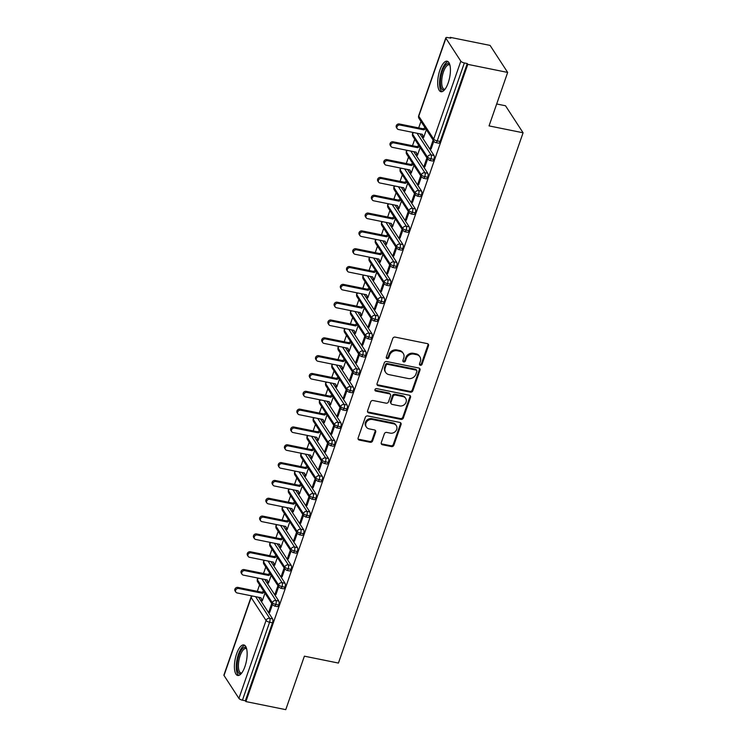 <?xml version="1.0" encoding="UTF-8"?>
<svg xmlns="http://www.w3.org/2000/svg" width="747" height="747" viewBox="0 0 747 747"><rect width="100%" height="100%" fill="white"/><g stroke="black" fill="none" stroke-linecap="round" stroke-linejoin="round"><path stroke-width="1.12" d="M420.356 365.292A1.373 1.195 146.9 0 0 422.027 364.321L428.507 345.73A1.961 1.709 146.9 0 0 427.321 343.62L395.163 337.112A1.961 1.709 146.9 0 0 392.763 338.503L386.292 357.094A1.373 1.195 146.9 0 0 388.795 357.598L389.635 355.189A6.265 5.462 146.9 0 1 397.301 350.754L399.981 351.295A6.265 5.462 146.9 0 1 403.287 353.471A6.265 5.462 146.9 0 1 403.744 358.046L402.913 360.456A1.373 1.195 146.9 0 0 405.416 360.96L406.247 358.551A6.265 5.462 146.9 0 1 413.913 354.115L416.602 354.657A6.265 5.462 146.9 0 1 419.898 356.833A6.265 5.462 146.9 0 1 420.365 361.408L419.525 363.817A1.373 1.195 146.9 0 0 420.356 365.292M419.459 364.34A1.373 1.195 146.9 0 0 421.495 363.5L427.966 344.918A1.961 1.709 146.9 0 0 428.022 343.937M386.227 357.617A1.373 1.195 146.9 0 0 388.263 356.777L389.103 354.377L389.635 355.189M402.848 360.978A1.373 1.195 146.9 0 0 404.883 360.138L405.714 357.738L406.247 358.551M236.622 653.812A15.566 5.696 101.4 0 1 243.858 644.941A15.566 5.696 101.4 0 1 244.932 666.585A15.566 5.696 101.4 0 1 237.686 675.456A15.566 5.696 101.4 0 1 236.622 653.812M439.908 70.069A15.566 5.696 101.4 0 1 447.145 61.198A15.566 5.696 101.4 0 1 448.209 82.833A15.566 5.696 101.4 0 1 440.973 91.713A15.566 5.696 101.4 0 1 439.908 70.069M381.269 442.644A1.961 1.709 146.9 0 0 382.445 444.754L391.465 446.585A1.961 1.709 146.9 0 0 393.865 445.193L401.055 424.548A1.961 1.709 146.9 0 0 399.878 422.438L367.711 415.93A1.961 1.709 146.9 0 0 365.32 417.321L358.13 437.966A1.961 1.709 146.9 0 0 359.307 440.076L370.204 442.28A1.961 1.709 146.9 0 0 372.604 440.898L375.676 432.055A1.961 1.709 146.9 0 0 374.499 429.945L369.093 428.853A5.238 4.566 146.9 0 1 366.338 427.032A5.238 4.566 146.9 0 1 366.833 421.607A5.238 4.566 146.9 0 1 372.361 419.497L393.529 423.782A5.238 4.566 146.9 0 1 396.293 425.603A5.238 4.566 146.9 0 1 395.789 431.028A5.238 4.566 146.9 0 1 390.27 433.139L386.741 432.429A1.961 1.709 146.9 0 0 384.35 433.811L381.269 442.644M445.912 38.256L418.768 116.196L433.69 139.11L460.824 61.179L445.912 38.256A2.997 0.971 19.2 0 1 445.819 37.826A2.997 0.971 19.2 0 1 447.845 37.583L450.758 38.172L450.226 37.35L490.088 45.418L507.671 72.431L467.799 64.363L467.267 63.542L464.354 62.953L437.219 140.894L440.132 141.482L467.267 63.542M507.671 72.431L489.042 125.898L523.087 132.789L338.428 663.065L304.384 656.174L285.765 709.65L245.894 701.582L467.799 64.363M410.42 392.175A1.961 1.709 146.9 0 0 412.811 390.784L420.001 370.138A1.961 1.709 146.9 0 0 418.824 368.028L386.666 361.52A1.961 1.709 146.9 0 0 384.266 362.911L377.076 383.556A1.961 1.709 146.9 0 0 378.253 385.667L410.42 392.175L409.888 391.353A1.961 1.709 146.9 0 0 412.279 389.962L419.469 369.317A1.961 1.709 146.9 0 0 419.525 368.346M410.533 397.348L403.343 417.993A1.961 1.709 146.9 0 1 400.943 419.375L368.785 412.876A1.961 1.709 146.9 0 1 367.599 410.766L370.68 401.923A1.961 1.709 146.9 0 1 373.08 400.541L386.124 403.175A1.961 1.709 146.9 0 0 388.515 401.793L390.56 395.929A1.961 1.709 146.9 0 0 389.383 393.818L375.797 391.073A1.373 1.195 146.9 0 1 376.656 388.617L409.356 395.238A1.961 1.709 146.9 0 1 410.533 397.348L410 396.526L402.81 417.171L403.343 417.993M523.087 132.789L505.514 105.775L496.68 103.982M460.824 61.179A2.997 0.971 19.2 0 0 464.354 62.953M245.894 701.582L245.361 700.77L242.448 700.182A2.997 0.971 -160.8 0 1 238.919 698.398L224.007 675.475A2.997 0.971 -160.8 0 1 223.913 675.045L251.048 597.105A2.997 0.971 -160.8 0 0 251.151 597.535L224.007 675.475M257.313 591.325L259.573 584.826M263.514 573.5L265.783 567.001M269.723 555.675L271.983 549.185M275.932 537.849L278.192 531.36M282.142 520.033L284.402 513.534M288.342 502.208L290.611 495.709M294.551 484.383L296.811 477.884M300.761 466.558L303.021 460.059M306.97 448.732L309.23 442.233M313.17 430.907L315.439 424.408M319.38 413.082L321.64 406.583M325.589 395.256L327.849 388.757M331.789 377.431L334.058 370.942M337.999 359.606L340.268 353.116M344.208 341.79L346.468 335.291M350.418 323.965L352.677 317.466M356.618 306.139L358.887 299.64M362.827 288.314L365.096 281.815M369.037 270.489L371.296 263.99M375.246 252.663L377.506 246.165M381.446 234.838L383.715 228.339M387.656 217.013L389.925 210.514M393.865 199.188L396.125 192.689M400.075 181.362L402.334 174.873M406.275 163.546L408.544 157.047M412.484 145.721L414.753 139.222M418.693 127.896L420.953 121.397M449.993 38.013L450.226 37.35M426.36 129.707L423.633 137.541L422.942 136.477L423.558 136.608M433.129 140.1L430.393 147.943L431.392 148.139M430.393 147.943L431.094 149.008L433.82 141.164M422.204 134.301L422.942 136.477M245.361 700.77L272.506 622.83L269.592 622.242L242.448 700.182M255.633 596.685L269.723 618.339L272.636 618.927L258.546 597.273M272.636 618.927A2.997 1.092 101.4 0 1 272.506 622.83M440.132 141.482A2.997 1.092 101.4 0 1 438.732 143.191L435.818 142.602A2.997 1.092 101.4 0 0 437.219 140.894A2.997 0.971 19.2 0 1 433.69 139.11A2.997 2.614 146.9 0 0 433.904 141.295A2.997 2.997 0 0 0 435.818 142.602M261.842 578.86L275.932 600.513L278.846 601.102A2.997 1.092 101.4 0 1 278.715 605.005A2.997 1.092 101.4 0 1 277.352 606.62L274.438 606.032A2.997 1.092 101.4 0 0 275.802 604.416A2.997 0.971 -160.8 0 1 272.272 602.633L257.36 579.719A2.997 0.971 -160.8 0 1 257.257 579.289A2.997 0.971 -160.8 0 1 257.257 579.28A2.997 2.997 0 0 1 258.032 578.085M278.846 601.102L264.755 579.448M260.824 597.731L262.244 600.98L264.98 593.137M271.74 603.539L269.013 611.373L269.704 612.437L272.431 604.603M268.052 561.034L282.142 582.688L285.055 583.276A2.997 1.092 101.4 0 1 284.915 587.179A2.997 1.092 101.4 0 1 283.561 588.795L280.648 588.206A2.997 1.092 101.4 0 0 282.011 586.591A2.997 0.971 -160.8 0 1 278.482 584.808L263.56 561.893A2.997 0.971 -160.8 0 1 263.467 561.473A2.997 0.971 -160.8 0 1 263.467 561.455A2.997 2.997 0 0 1 264.242 560.259M285.055 583.276L270.956 561.623M267.034 579.905L268.453 583.155L271.189 575.311M277.949 585.713L275.223 593.548L275.914 594.612L278.64 586.778M274.252 543.209L288.342 564.863L291.255 565.451A2.997 1.092 101.4 0 1 291.125 569.354A2.997 1.092 101.4 0 1 289.761 570.979L286.857 570.381A2.997 1.092 101.4 0 0 288.211 568.766A2.997 0.971 -160.8 0 1 284.682 566.992L269.77 544.068A2.997 0.971 -160.8 0 1 269.667 543.648A2.997 0.971 -160.8 0 1 269.676 543.629A2.997 2.997 0 0 1 270.451 542.443M291.255 565.451L277.165 543.797M273.234 562.08L274.663 565.33L277.389 557.486M284.159 567.888L281.423 575.722L282.123 576.787L284.85 568.953M280.461 525.384L294.551 547.037L297.465 547.635A2.997 1.092 101.4 0 1 297.334 551.529A2.997 1.092 101.4 0 1 295.971 553.154L293.057 552.565A2.997 1.092 101.4 0 0 294.421 550.941A2.997 0.971 -160.8 0 1 290.891 549.166L275.979 526.243A2.997 0.971 -160.8 0 1 275.876 525.823A2.997 0.971 -160.8 0 1 275.876 525.813A2.997 2.997 0 0 1 276.651 524.618M297.465 547.635L283.374 525.972M279.443 544.255L280.872 547.504L283.599 539.661M290.368 550.063L287.632 557.897L288.323 558.961L291.059 551.127M286.671 507.558L300.761 529.221L303.674 529.81A2.997 1.092 101.4 0 1 303.543 533.713A2.997 1.092 101.4 0 1 302.18 535.328L299.267 534.74A2.997 1.092 101.4 0 0 300.63 533.115A2.997 0.971 -160.8 0 1 297.101 531.341L282.189 508.418A2.997 0.971 -160.8 0 1 282.086 507.997A2.997 0.971 -160.8 0 1 282.086 507.988A2.997 2.997 0 0 1 282.861 506.793M303.674 529.81L289.584 508.147M285.653 526.43L287.072 529.679L289.808 521.845M296.568 532.237L293.842 540.072L294.533 541.136L297.259 533.302M292.88 489.733L306.97 511.396L309.884 511.984A2.997 1.092 101.4 0 1 309.744 515.888A2.997 1.092 101.4 0 1 308.39 517.503L305.476 516.915A2.997 1.092 101.4 0 0 306.84 515.299A2.997 0.971 -160.8 0 1 303.31 513.516L288.389 490.592A2.997 0.971 -160.8 0 1 288.295 490.172A2.997 0.971 -160.8 0 1 288.295 490.163A2.997 2.997 0 0 1 289.07 488.968M309.884 511.984L295.784 490.321M291.862 508.614L293.282 511.854L296.017 504.02M302.778 514.412L300.051 522.256L300.742 523.32L303.469 515.477M299.08 471.908L313.17 493.571L316.084 494.159A2.997 1.092 101.4 0 1 315.953 498.062A2.997 1.092 101.4 0 1 314.59 499.678L311.686 499.089A2.997 1.092 101.4 0 0 313.04 497.474A2.997 0.971 -160.8 0 1 309.51 495.691L294.598 472.767A2.997 0.971 -160.8 0 1 294.495 472.347A2.997 0.971 -160.8 0 1 294.505 472.337A2.997 2.997 0 0 1 295.28 471.142M316.084 494.159L301.993 472.496M298.062 490.788L299.491 494.028L302.218 486.194M308.987 496.587L306.251 504.43L306.952 505.495L309.678 497.651M305.29 454.083L319.38 475.746L322.293 476.334A2.997 1.092 101.4 0 1 322.162 480.237A2.997 1.092 101.4 0 1 320.799 481.852L317.886 481.264A2.997 1.092 101.4 0 0 319.249 479.649A2.997 0.971 -160.8 0 1 315.72 477.865L300.808 454.942A2.997 0.971 -160.8 0 1 300.705 454.521A2.997 0.971 -160.8 0 1 300.705 454.512A2.997 2.997 0 0 1 301.48 453.317M322.293 476.334L308.203 454.68M304.272 472.963L305.7 476.203L308.427 468.369M315.197 478.762L312.461 486.605L313.152 487.67L315.888 479.826M311.499 436.267L325.589 457.92L328.503 458.509A2.997 1.092 101.4 0 1 328.372 462.412A2.997 1.092 101.4 0 1 327.009 464.027L324.095 463.439A2.997 1.092 101.4 0 0 325.459 461.823A2.997 0.971 -160.8 0 1 321.929 460.04L307.017 437.116A2.997 0.971 -160.8 0 1 306.914 436.696A2.997 0.971 -160.8 0 1 306.914 436.687A2.997 2.997 0 0 1 307.689 435.492M328.503 458.509L314.412 436.855M310.481 455.138L311.901 458.378L314.636 450.544M321.397 460.936L318.67 468.78L319.361 469.844L322.088 462.001M317.708 418.441L331.799 440.095L334.712 440.683A2.997 1.092 101.4 0 1 334.572 444.586A2.997 1.092 101.4 0 1 333.218 446.202L330.305 445.614A2.997 1.092 101.4 0 0 331.668 443.998A2.997 0.971 -160.8 0 1 328.138 442.215L313.217 419.291A2.997 0.971 -160.8 0 1 313.124 418.871A2.997 0.971 -160.8 0 1 313.124 418.862A2.997 2.997 0 0 1 313.899 417.666M334.712 440.683L320.612 419.03M316.691 437.312L318.11 440.562L320.846 432.718M327.606 443.111L324.88 450.955L325.571 452.019L328.297 444.176M323.909 400.616L337.999 422.27L340.912 422.858A2.997 1.092 101.4 0 1 340.781 426.761A2.997 1.092 101.4 0 1 339.418 428.376L336.514 427.788A2.997 1.092 101.4 0 0 337.868 426.173A2.997 0.971 -160.8 0 1 334.339 424.389L319.427 401.475A2.997 0.971 -160.8 0 1 319.324 401.046A2.997 0.971 -160.8 0 1 319.333 401.036A2.997 2.997 0 0 1 320.108 399.841M340.912 422.858L326.822 401.204M322.891 419.487L324.319 422.737L327.046 414.893M333.816 425.295L331.08 433.129L331.78 434.194L334.507 426.36M330.118 382.791L344.208 404.444L347.122 405.033A2.997 1.092 101.4 0 1 346.991 408.936A2.997 1.092 101.4 0 1 345.628 410.551L342.714 409.963A2.997 1.092 101.4 0 0 344.078 408.348A2.997 0.971 -160.8 0 1 340.548 406.564L325.636 383.65A2.997 0.971 -160.8 0 1 325.533 383.23A2.997 0.971 -160.8 0 1 325.533 383.211A2.997 2.997 0 0 1 326.308 382.016M347.122 405.033L333.031 383.379M329.1 401.662L330.529 404.911L333.255 397.068M340.025 407.47L337.289 415.304L337.98 416.368L340.716 408.534M336.327 364.966L350.418 386.619L353.331 387.207A2.997 1.092 101.4 0 1 353.2 391.111A2.997 1.092 101.4 0 1 351.837 392.735L348.924 392.138A2.997 1.092 101.4 0 0 350.287 390.522A2.997 0.971 -160.8 0 1 346.757 388.748L331.845 365.825A2.997 0.971 -160.8 0 1 331.743 365.404A2.997 0.971 -160.8 0 1 331.743 365.386A2.997 2.997 0 0 1 332.518 364.191M353.331 387.207L339.241 365.554M335.31 383.837L336.729 387.086L339.465 379.243M346.225 389.645L343.499 397.479L344.19 398.543L346.916 390.709M342.537 347.14L356.627 368.794L359.54 369.392A2.997 1.092 101.4 0 1 359.4 373.285A2.997 1.092 101.4 0 1 358.046 374.91L355.133 374.322A2.997 1.092 101.4 0 0 356.496 372.697A2.997 0.971 -160.8 0 1 352.967 370.923L338.046 347.999A2.997 0.971 -160.8 0 1 337.952 347.579A2.997 0.971 -160.8 0 1 337.952 347.57A2.997 2.997 0 0 1 338.727 346.375M359.54 369.392L345.441 347.728M341.519 366.011L342.938 369.261L345.674 361.417M352.435 371.819L349.708 379.653L350.399 380.718L353.126 372.884M348.737 329.315L362.827 350.978L365.741 351.566A2.997 1.092 101.4 0 1 365.61 355.46A2.997 1.092 101.4 0 1 364.247 357.085L361.343 356.496A2.997 1.092 101.4 0 0 362.697 354.872A2.997 0.971 -160.8 0 1 359.167 353.098L344.255 330.174A2.997 0.971 -160.8 0 1 344.152 329.754A2.997 0.971 -160.8 0 1 344.162 329.744A2.997 2.997 0 0 1 344.937 328.549M365.741 351.566L351.65 329.903M347.719 348.186L349.148 351.435L351.874 343.601M358.644 353.994L355.908 361.828L356.608 362.893L359.335 355.058M354.946 311.49L369.037 333.153L371.95 333.741A2.997 1.092 101.4 0 1 371.819 337.644A2.997 1.092 101.4 0 1 370.456 339.259L367.543 338.671A2.997 1.092 101.4 0 0 368.906 337.046A2.997 0.971 -160.8 0 1 365.376 335.272L350.464 312.349A2.997 0.971 -160.8 0 1 350.362 311.929A2.997 0.971 -160.8 0 1 350.362 311.919A2.997 2.997 0 0 1 351.137 310.724M371.95 333.741L357.86 312.078M353.929 330.37L355.357 333.61L358.084 325.776M364.853 336.169L362.118 344.012L362.809 345.077L365.544 337.233M361.156 293.664L375.246 315.327L378.159 315.916A2.997 1.092 101.4 0 1 378.029 319.819A2.997 1.092 101.4 0 1 376.665 321.434L373.752 320.846A2.997 1.092 101.4 0 0 375.115 319.23A2.997 0.971 -160.8 0 1 371.586 317.447L356.674 294.523A2.997 0.971 -160.8 0 1 356.571 294.103A2.997 0.971 -160.8 0 1 356.571 294.094A2.997 2.997 0 0 1 357.346 292.899M378.159 315.916L364.069 294.253M360.138 312.545L361.557 315.785L364.293 307.951M371.054 318.343L368.327 326.187L369.018 327.251L371.745 319.408M367.365 275.839L381.456 297.502L384.369 298.09A2.997 1.092 101.4 0 1 384.229 301.993A2.997 1.092 101.4 0 1 382.875 303.609L379.962 303.021A2.997 1.092 101.4 0 0 381.325 301.405A2.997 0.971 -160.8 0 1 377.795 299.622L362.874 276.698A2.997 0.971 -160.8 0 1 362.781 276.278A2.997 0.971 -160.8 0 1 362.781 276.269A2.997 2.997 0 0 1 363.556 275.073M384.369 298.09L370.269 276.437M366.347 294.72L367.767 297.96L370.503 290.125M377.263 300.518L374.536 308.362L375.227 309.426L377.954 301.583M373.565 258.023L387.656 279.677L390.569 280.265A2.997 1.092 101.4 0 1 390.438 284.168A2.997 1.092 101.4 0 1 389.075 285.784L386.171 285.195A2.997 1.092 101.4 0 0 387.525 283.58A2.997 0.971 -160.8 0 1 383.995 281.796L369.083 258.873A2.997 0.971 -160.8 0 1 368.981 258.453A2.997 0.971 -160.8 0 1 368.99 258.443A2.997 2.997 0 0 1 369.765 257.248M390.569 280.265L376.479 258.611M372.548 276.894L373.976 280.134L376.703 272.3M383.472 282.693L380.737 290.536L381.437 291.601L384.163 283.757M379.775 240.198L393.865 261.852L396.778 262.44A2.997 1.092 101.4 0 1 396.648 266.343A2.997 1.092 101.4 0 1 395.284 267.958L392.371 267.37A2.997 1.092 101.4 0 0 393.734 265.755A2.997 0.971 -160.8 0 1 390.205 263.971L375.293 241.048A2.997 0.971 -160.8 0 1 375.19 240.627A2.997 0.971 -160.8 0 1 375.19 240.618A2.997 2.997 0 0 1 375.965 239.423M396.778 262.44L382.688 240.786M378.757 259.069L380.186 262.318L382.912 254.475M389.682 264.868L386.946 272.711L387.637 273.775L390.373 265.932M385.984 222.373L400.075 244.026L402.988 244.614A2.997 1.092 101.4 0 1 402.857 248.518A2.997 1.092 101.4 0 1 401.494 250.133L398.581 249.545A2.997 1.092 101.4 0 0 399.944 247.929A2.997 0.971 -160.8 0 1 396.414 246.146L381.502 223.232A2.997 0.971 -160.8 0 1 381.4 222.802A2.997 0.971 -160.8 0 1 381.4 222.793A2.997 2.997 0 0 1 382.175 221.598M402.988 244.614L388.898 222.961M384.966 241.244L386.386 244.493L389.122 236.65M395.882 247.052L393.155 254.886L393.846 255.95L396.573 248.116M392.194 204.547L406.284 226.201L409.197 226.789A2.997 1.092 101.4 0 1 409.057 230.692A2.997 1.092 101.4 0 1 407.703 232.308L404.79 231.719A2.997 1.092 101.4 0 0 406.153 230.104A2.997 0.971 -160.8 0 1 402.624 228.321L387.702 205.406A2.997 0.971 -160.8 0 1 387.609 204.986A2.997 0.971 -160.8 0 1 387.609 204.967A2.997 2.997 0 0 1 388.384 203.772M409.197 226.789L395.098 205.136M391.176 223.418L392.595 226.668L395.331 218.824M402.091 229.226L399.365 237.06L400.056 238.125L402.782 230.291M398.394 186.722L412.484 208.376L415.397 208.964A2.997 1.092 101.4 0 1 415.267 212.867A2.997 1.092 101.4 0 1 413.903 214.492L410.999 213.894A2.997 1.092 101.4 0 0 412.353 212.279A2.997 0.971 -160.8 0 1 408.824 210.505L393.912 187.581A2.997 0.971 -160.8 0 1 393.809 187.161A2.997 0.971 -160.8 0 1 393.818 187.142A2.997 2.997 0 0 1 394.593 185.947M415.397 208.964L401.307 187.31M397.376 205.593L398.805 208.843L401.531 200.999M408.301 211.401L405.565 219.235L406.265 220.3L408.992 212.465M404.603 168.897L418.693 190.55L421.607 191.148A2.997 1.092 101.4 0 1 421.476 195.042A2.997 1.092 101.4 0 1 420.113 196.666L417.2 196.078A2.997 1.092 101.4 0 0 418.563 194.453A2.997 0.971 -160.8 0 1 415.033 192.679L400.121 169.756A2.997 0.971 -160.8 0 1 400.018 169.336A2.997 0.971 -160.8 0 1 400.018 169.326A2.997 2.997 0 0 1 400.794 168.131M421.607 191.148L407.517 169.485M403.585 187.768L405.014 191.017L407.741 183.174M414.51 193.576L411.774 201.41L412.465 202.474L415.201 194.64M410.813 151.071L424.903 172.734L427.816 173.323A2.997 1.092 101.4 0 1 427.686 177.216A2.997 1.092 101.4 0 1 426.322 178.841L423.409 178.253A2.997 1.092 101.4 0 0 424.772 176.628A2.997 0.971 -160.8 0 1 421.243 174.854L406.331 151.93A2.997 0.971 -160.8 0 1 406.228 151.51A2.997 0.971 -160.8 0 1 406.228 151.501A2.997 2.997 0 0 1 407.003 150.306M427.816 173.323L413.726 151.66M409.795 169.942L411.214 173.192L413.95 165.358M420.71 175.75L417.984 183.585L418.675 184.649L421.401 176.815M417.022 133.246L431.112 154.909L434.026 155.497A2.997 1.092 101.4 0 1 433.886 159.4A2.997 1.092 101.4 0 1 432.532 161.016L429.618 160.428A2.997 1.092 101.4 0 0 430.982 158.803A2.997 0.971 -160.8 0 1 427.452 157.029L412.531 134.105A2.997 0.971 -160.8 0 1 412.437 133.685A2.997 0.971 -160.8 0 1 412.437 133.676A2.997 2.997 0 0 1 413.212 132.48M434.026 155.497L419.926 133.834M416.004 152.127L417.424 155.367L420.159 147.532M426.92 157.925L424.193 165.769L424.884 166.833L427.611 158.99M433.886 159.4L430.982 158.803A2.997 1.092 101.4 0 0 431.112 154.909A2.997 2.614 146.9 0 0 427.695 159.12L412.783 136.197L412.437 133.685M416.733 154.302L417.349 154.424M424.193 165.769L425.183 165.965M410.523 172.127L411.139 172.249M417.984 183.585L418.974 183.79M404.323 189.953L404.93 190.074M411.774 201.41L412.774 201.615M398.114 207.778L398.73 207.899M405.565 219.235L406.564 219.441M391.904 225.603L392.52 225.725M399.365 237.06L400.355 237.266M385.695 243.429L386.311 243.55M393.155 254.886L394.145 255.091M379.495 261.254L380.102 261.375M386.946 272.711L387.945 272.907M373.285 279.07L373.902 279.201M380.737 290.536L381.736 290.732M367.076 296.895L367.692 297.026M374.536 308.362L375.526 308.558M360.866 314.72L361.483 314.851M368.327 326.187L369.317 326.383M354.666 332.546L355.273 332.676M362.118 344.012L363.117 344.208M348.457 350.371L349.073 350.492M355.908 361.828L356.907 362.034M342.247 368.196L342.864 368.318M349.708 379.653L350.698 379.859M336.038 386.022L336.654 386.143M343.499 397.479L344.488 397.684M329.838 403.847L330.445 403.968M337.289 415.304L338.288 415.509M323.628 421.672L324.245 421.794M331.08 433.129L332.079 433.335M317.419 439.497L318.035 439.619M324.88 450.955L325.869 451.151M311.21 457.313L311.826 457.444M318.67 468.78L319.66 468.976M305.009 475.139L305.616 475.269M312.461 486.605L313.46 486.801M298.8 492.964L299.416 493.095M306.251 504.43L307.25 504.627M292.591 510.789L293.207 510.92M300.051 522.256L301.041 522.452M286.381 528.615L286.997 528.736M293.842 540.072L294.832 540.277M280.181 546.44L280.788 546.561M287.632 557.897L288.631 558.102M273.972 564.265L274.588 564.387M281.423 575.722L282.422 575.928M267.762 582.09L268.378 582.212M275.223 593.548L276.213 593.753M261.553 599.916L262.169 600.037M269.013 611.373L270.003 611.578M427.686 177.216L424.772 176.628A2.997 1.092 101.4 0 0 424.903 172.734A2.997 2.614 146.9 0 0 421.495 176.946L406.573 154.022L406.228 151.51M421.476 195.042L418.563 194.453A2.997 1.092 101.4 0 0 418.693 190.55A2.997 2.614 146.9 0 0 415.285 194.771L400.373 171.847L400.018 169.336M415.267 212.867L412.353 212.279A2.997 1.092 101.4 0 0 412.484 208.376A2.997 2.614 146.9 0 0 409.076 212.596L394.164 189.673L393.809 187.161M409.057 230.692L406.153 230.104A2.997 1.092 101.4 0 0 406.284 226.201A2.997 2.614 146.9 0 0 402.866 230.421L387.954 207.498L387.609 204.986M402.857 248.518L399.944 247.929A2.997 1.092 101.4 0 0 400.075 244.026A2.997 2.614 146.9 0 0 396.666 248.247L381.745 225.323L381.4 222.802M396.648 266.343L393.734 265.755A2.997 1.092 101.4 0 0 393.865 261.852A2.997 2.614 146.9 0 0 390.457 266.072L375.545 243.148L375.19 240.627M390.438 284.168L387.525 283.58A2.997 1.092 101.4 0 0 387.656 279.677A2.997 2.614 146.9 0 0 384.247 283.897L369.335 260.974L368.981 258.453M384.229 301.993L381.325 301.405A2.997 1.092 101.4 0 0 381.456 297.502A2.997 2.614 146.9 0 0 378.038 301.713L363.126 278.799L362.781 276.278M378.029 319.819L375.115 319.23A2.997 1.092 101.4 0 0 375.246 315.327A2.997 2.614 146.9 0 0 371.838 319.539L356.917 296.624L356.571 294.103M371.819 337.644L368.906 337.046A2.997 1.092 101.4 0 0 369.037 333.153A2.997 2.614 146.9 0 0 365.628 337.364L350.716 314.44L350.362 311.929M365.61 355.46L362.697 354.872A2.997 1.092 101.4 0 0 362.827 350.978A2.997 2.614 146.9 0 0 359.419 355.189L344.507 332.266L344.152 329.754M359.4 373.285L356.496 372.697A2.997 1.092 101.4 0 0 356.627 368.794A2.997 2.614 146.9 0 0 353.21 373.014L338.298 350.091L337.952 347.579M353.2 391.111L350.287 390.522A2.997 1.092 101.4 0 0 350.418 386.619A2.997 2.614 146.9 0 0 347.01 390.84L332.088 367.916L331.743 365.404M346.991 408.936L344.078 408.348A2.997 1.092 101.4 0 0 344.208 404.444A2.997 2.614 146.9 0 0 340.8 408.665L325.888 385.741L325.533 383.23M340.781 426.761L337.868 426.173A2.997 1.092 101.4 0 0 337.999 422.27A2.997 2.614 146.9 0 0 334.591 426.49L319.679 403.567L319.324 401.046M334.572 444.586L331.668 443.998A2.997 1.092 101.4 0 0 331.799 440.095A2.997 2.614 146.9 0 0 328.381 444.316L313.469 421.392L313.124 418.871M328.372 462.412L325.459 461.823A2.997 1.092 101.4 0 0 325.589 457.92A2.997 2.614 146.9 0 0 322.181 462.141L307.26 439.217L306.914 436.696M322.162 480.237L319.249 479.649A2.997 1.092 101.4 0 0 319.38 475.746A2.997 2.614 146.9 0 0 315.972 479.957L301.06 457.043L300.705 454.521M315.953 498.062L313.04 497.474A2.997 1.092 101.4 0 0 313.17 493.571A2.997 2.614 146.9 0 0 309.762 497.782L294.85 474.868L294.495 472.347M309.744 515.888L306.84 515.299A2.997 1.092 101.4 0 0 306.97 511.396A2.997 2.614 146.9 0 0 303.553 515.607L288.641 492.684L288.295 490.172M303.543 533.713L300.63 533.115A2.997 1.092 101.4 0 0 300.761 529.221A2.997 2.614 146.9 0 0 297.353 533.433L282.431 510.509L282.086 507.997M297.334 551.529L294.421 550.941A2.997 1.092 101.4 0 0 294.551 547.037A2.997 2.614 146.9 0 0 291.143 551.258L276.231 528.334L275.876 525.823M291.125 569.354L288.211 568.766A2.997 1.092 101.4 0 0 288.342 564.863A2.997 2.614 146.9 0 0 284.934 569.083L270.022 546.16L269.667 543.648M284.915 587.179L282.011 586.591A2.997 1.092 101.4 0 0 282.142 582.688A2.997 2.614 146.9 0 0 278.724 586.909L263.812 563.985L263.467 561.473M278.715 605.005L275.802 604.416A2.997 1.092 101.4 0 0 275.932 600.513A2.997 2.614 146.9 0 0 272.524 604.734L257.603 581.81L257.257 579.289M419.898 356.833L419.366 356.02A6.265 5.462 146.9 0 0 416.06 353.835L416.602 354.657M405.714 357.738A6.265 5.462 146.9 0 1 413.38 353.294L416.06 353.835M403.287 353.471L402.754 352.659A6.265 5.462 146.9 0 0 399.449 350.474L399.981 351.295M389.103 354.377A6.265 5.462 146.9 0 1 396.769 349.932L399.449 350.474M377.02 384.528A1.961 1.709 146.9 0 0 377.721 384.845L409.888 391.353M416.835 371.558A1.373 1.195 146.9 0 0 416.004 370.082L387.777 364.368A1.373 1.195 146.9 0 0 386.096 365.339L385.219 367.879A6.265 5.462 146.9 0 0 385.676 372.454A6.265 5.462 146.9 0 0 388.982 374.63L408.282 378.533A6.265 5.462 146.9 0 0 415.948 374.098L416.835 371.558M416.733 370.559L416.2 369.737A1.373 1.195 146.9 0 0 415.472 369.261L416.004 370.082M385.676 372.454L385.144 371.632A6.265 5.462 146.9 0 1 384.686 367.057L385.564 364.527A1.373 1.195 146.9 0 1 387.245 363.546L415.472 369.261M367.552 411.737A1.961 1.709 146.9 0 0 368.252 412.055L400.411 418.563A1.961 1.709 146.9 0 0 402.81 417.171M390.41 394.5L389.878 393.678A1.961 1.709 146.9 0 0 388.851 392.997L375.265 390.251L375.797 391.073M399.654 405.91A5.238 4.566 146.9 0 0 405.173 403.8A5.238 4.566 146.9 0 0 405.677 398.375A5.238 4.566 146.9 0 0 402.913 396.554L395.452 395.042A1.961 1.709 146.9 0 0 393.062 396.433L391.017 402.297A1.961 1.709 146.9 0 0 392.194 404.407L399.654 405.91M405.677 398.375L405.145 397.553A5.238 4.566 146.9 0 0 402.381 395.733L402.913 396.554M391.167 403.725L390.634 402.904A1.961 1.709 146.9 0 1 390.485 401.475L392.53 395.611A1.961 1.709 146.9 0 1 394.92 394.229L402.381 395.733M410 396.526A1.961 1.709 146.9 0 0 410.047 395.555M396.293 425.603L395.761 424.782A5.238 4.566 146.9 0 0 392.997 422.961L393.529 423.782M366.338 427.032L365.806 426.21A5.238 4.566 146.9 0 1 366.301 420.794A5.238 4.566 146.9 0 1 371.819 418.675L392.997 422.961M358.074 438.947A1.961 1.709 146.9 0 0 358.775 439.264L369.672 441.468A1.961 1.709 146.9 0 0 372.071 440.076L375.143 431.243A1.961 1.709 146.9 0 0 375.199 430.263M381.213 443.625A1.961 1.709 146.9 0 0 381.913 443.942L390.933 445.763A1.961 1.709 146.9 0 0 393.333 444.381L400.523 423.736A1.961 1.709 146.9 0 0 400.579 422.755M397.161 128.633L396.461 127.569A2.493 2.176 -33.1 0 1 399.328 123.974L400.028 125.038A2.493 2.176 146.9 0 0 398.468 129.492L422.316 134.32L423.129 135.945M425.753 128.773L423.866 129.866L400.028 125.038M425.062 127.709L423.175 128.801L399.328 123.974M423.175 128.801L423.866 129.866M390.952 146.449L390.261 145.385A2.493 2.176 -33.1 0 1 393.127 141.799L393.818 142.864A2.493 2.176 146.9 0 0 392.268 147.318L416.116 152.145L416.919 153.77M419.553 146.599L417.666 147.691L393.818 142.864M418.852 145.534L416.975 146.627L393.127 141.799M416.975 146.627L417.666 147.691M384.742 164.275L384.051 163.21A2.493 2.176 -33.1 0 1 386.918 159.625L387.609 160.689A2.493 2.176 146.9 0 0 386.059 165.143L409.907 169.971L410.71 171.595M413.343 164.424L411.457 165.517L387.609 160.689M412.652 163.36L410.766 164.452L386.918 159.625M410.766 164.452L411.457 165.517M378.533 182.1L377.842 181.035A2.493 2.176 -33.1 0 1 380.709 177.45L381.4 178.514A2.493 2.176 146.9 0 0 379.849 182.968L403.697 187.796L404.5 189.421M407.134 182.249L405.248 183.342L381.4 178.514M406.443 181.185L404.557 182.277L380.709 177.45M404.557 182.277L405.248 183.342M372.333 199.925L371.632 198.861A2.493 2.176 -33.1 0 1 374.499 195.275L375.199 196.34A2.493 2.176 146.9 0 0 373.64 200.794L397.488 205.621L398.3 207.246M400.924 200.075L399.038 201.158L375.199 196.34M400.233 199.01L398.347 200.093L374.499 195.275M398.347 200.093L399.038 201.158M444.54 89.836A13.474 4.93 101.4 0 1 440.506 84.971A13.474 4.93 101.4 0 1 442.28 71.292A13.474 4.93 101.4 0 1 449.703 64.307M449.909 65.054A12.475 4.566 -78.6 0 0 449.264 64.784A12.475 4.566 -78.6 0 0 443.457 71.889A12.475 4.566 -78.6 0 0 444.316 89.229A12.475 4.566 -78.6 0 0 445.025 89.229M448.116 61.656A15.463 5.659 -78.6 0 0 441.748 70.479A15.463 5.659 -78.6 0 0 442.047 91.657M241.253 673.579A13.474 4.93 101.4 0 1 237.219 668.714A13.474 4.93 101.4 0 1 239.003 655.044A13.474 4.93 101.4 0 1 246.417 648.06M246.631 648.807A12.475 4.566 -78.6 0 0 245.978 648.527A12.475 4.566 -78.6 0 0 240.179 655.633A12.475 4.566 -78.6 0 0 241.038 672.982A12.475 4.566 -78.6 0 0 241.739 672.972M244.829 645.408A15.463 5.659 -78.6 0 0 238.47 654.223A15.463 5.659 -78.6 0 0 238.76 675.409M366.123 217.75L365.432 216.686A2.493 2.176 -33.1 0 1 368.299 213.1L368.99 214.165A2.493 2.176 146.9 0 0 367.44 218.619L391.288 223.446L392.091 225.071M394.724 217.891L392.838 218.983L368.99 214.165M394.024 216.826L392.147 217.919L368.299 213.1M392.147 217.919L392.838 218.983M359.914 235.576L359.223 234.511A2.493 2.176 -33.1 0 1 362.09 230.926L362.781 231.99A2.493 2.176 146.9 0 0 361.231 236.444L385.078 241.262L385.882 242.887M388.515 235.716L386.629 236.808L362.781 231.99M387.824 234.651L385.938 235.744L362.09 230.926M385.938 235.744L386.629 236.808M353.704 253.401L353.014 252.337A2.493 2.176 -33.1 0 1 355.88 248.751L356.571 249.815A2.493 2.176 146.9 0 0 355.021 254.269L378.869 259.088L379.681 260.712M382.305 253.541L380.419 254.634L356.571 249.815M381.614 252.477L379.728 253.569L355.88 248.751M379.728 253.569L380.419 254.634M347.504 271.226L346.804 270.162A2.493 2.176 -33.1 0 1 349.671 266.567L350.371 267.631A2.493 2.176 146.9 0 0 348.812 272.095L372.66 276.913L373.472 278.538M376.096 271.366L374.21 272.459L350.371 267.631M375.405 270.302L373.519 271.394L349.671 266.567M373.519 271.394L374.21 272.459M341.295 289.052L340.604 287.987A2.493 2.176 -33.1 0 1 343.471 284.392L344.162 285.457A2.493 2.176 146.9 0 0 342.612 289.92L366.46 294.738L367.263 296.363M369.896 289.192L368.01 290.284L344.162 285.457M369.195 288.127L367.319 289.22L343.471 284.392M367.319 289.22L368.01 290.284M335.086 306.877L334.395 305.812A2.493 2.176 -33.1 0 1 337.261 302.218L337.952 303.282A2.493 2.176 146.9 0 0 336.402 307.736L360.25 312.563L361.053 314.188M363.686 307.017L361.8 308.109L337.952 303.282M362.995 305.953L361.109 307.045L337.261 302.218M361.109 307.045L361.8 308.109M328.876 324.693L328.185 323.628A2.493 2.176 -33.1 0 1 331.052 320.043L331.743 321.107A2.493 2.176 146.9 0 0 330.193 325.561L354.041 330.389L354.853 332.013M357.477 324.842L355.591 325.935L331.743 321.107M356.786 323.778L354.9 324.87L331.052 320.043M354.9 324.87L355.591 325.935M322.676 342.518L321.976 341.454A2.493 2.176 -33.1 0 1 324.842 337.868L325.543 338.933A2.493 2.176 146.9 0 0 323.983 343.387L347.831 348.214L348.644 349.839M351.267 342.668L349.381 343.76L325.543 338.933M350.576 341.603L348.69 342.696L324.842 337.868M348.69 342.696L349.381 343.76M316.467 360.343L315.776 359.279A2.493 2.176 -33.1 0 1 318.642 355.693L319.333 356.758A2.493 2.176 146.9 0 0 317.783 361.212L341.631 366.039L342.434 367.664M345.067 360.493L343.181 361.585L319.333 356.758M344.367 359.428L342.49 360.521L318.642 355.693M342.49 360.521L343.181 361.585M310.257 378.169L309.566 377.104A2.493 2.176 -33.1 0 1 312.433 373.519L313.124 374.583A2.493 2.176 146.9 0 0 311.574 379.037L335.422 383.865L336.225 385.489M338.858 378.318L336.972 379.401L313.124 374.583M338.167 377.254L336.281 378.337L312.433 373.519M336.281 378.337L336.972 379.401M304.048 395.994L303.357 394.93A2.493 2.176 -33.1 0 1 306.223 391.344L306.914 392.408A2.493 2.176 146.9 0 0 305.364 396.862L329.212 401.69L330.025 403.315M332.648 396.134L330.762 397.227L306.914 392.408M331.957 395.07L330.071 396.162L306.223 391.344M330.071 396.162L330.762 397.227M297.848 413.819L297.147 412.755A2.493 2.176 -33.1 0 1 300.014 409.169L300.714 410.234A2.493 2.176 146.9 0 0 299.155 414.688L323.003 419.506L323.815 421.131M326.439 413.959L324.553 415.052L300.714 410.234M325.748 412.895L323.862 413.987L300.014 409.169M323.862 413.987L324.553 415.052M291.638 431.645L290.947 430.58A2.493 2.176 -33.1 0 1 293.814 426.995L294.505 428.059A2.493 2.176 146.9 0 0 292.955 432.513L316.803 437.331L317.606 438.956M320.239 431.785L318.353 432.877L294.505 428.059M319.539 430.72L317.662 431.813L293.814 426.995M317.662 431.813L318.353 432.877M285.429 449.47L284.738 448.405A2.493 2.176 -33.1 0 1 287.604 444.81L288.295 445.875A2.493 2.176 146.9 0 0 286.745 450.338L310.593 455.156L311.396 456.781M314.029 449.61L312.143 450.702L288.295 445.875M313.338 448.545L311.452 449.638L287.604 444.81M311.452 449.638L312.143 450.702M279.219 467.295L278.528 466.231A2.493 2.176 -33.1 0 1 281.395 462.636L282.086 463.7A2.493 2.176 146.9 0 0 280.536 468.164L304.384 472.982L305.196 474.606M307.82 467.435L305.934 468.528L282.086 463.7M307.129 466.371L305.243 467.463L281.395 462.636M305.243 467.463L305.934 468.528M273.019 485.12L272.319 484.056A2.493 2.176 -33.1 0 1 275.185 480.461L275.886 481.526A2.493 2.176 146.9 0 0 274.326 485.98L298.174 490.807L298.987 492.432M301.611 485.261L299.724 486.353L275.886 481.526M300.92 484.196L299.033 485.289L275.185 480.461M299.033 485.289L299.724 486.353M266.81 502.936L266.119 501.872A2.493 2.176 -33.1 0 1 268.985 498.286L269.676 499.351A2.493 2.176 146.9 0 0 268.126 503.805L291.974 508.632L292.777 510.257M295.41 503.086L293.524 504.178L269.676 499.351M294.71 502.021L292.833 503.114L268.985 498.286M292.833 503.114L293.524 504.178M260.6 520.762L259.909 519.697A2.493 2.176 -33.1 0 1 262.776 516.112L263.467 517.176A2.493 2.176 146.9 0 0 261.917 521.63L285.765 526.458L286.568 528.082M289.201 520.911L287.315 522.004L263.467 517.176M288.51 519.847L286.624 520.939L262.776 516.112M286.624 520.939L287.315 522.004M254.391 538.587L253.7 537.523A2.493 2.176 -33.1 0 1 256.566 533.937L257.257 535.001A2.493 2.176 146.9 0 0 255.707 539.455L279.555 544.283L280.368 545.908M282.992 538.736L281.105 539.829L257.257 535.001M282.301 537.672L280.414 538.764L256.566 533.937M280.414 538.764L281.105 539.829M248.191 556.412L247.49 555.348A2.493 2.176 -33.1 0 1 250.357 551.762L251.057 552.827A2.493 2.176 146.9 0 0 249.498 557.281L273.346 562.108L274.158 563.733M276.782 556.562L274.905 557.645L251.057 552.827M276.091 555.497L274.205 556.58L250.357 551.762M274.205 556.58L274.905 557.645M241.981 574.238L241.29 573.173A2.493 2.176 -33.1 0 1 244.157 569.587L244.848 570.652A2.493 2.176 146.9 0 0 243.298 575.106L267.146 579.933L267.949 581.558M270.582 574.378L268.696 575.47L244.848 570.652M269.882 573.313L268.005 574.406L244.157 569.587M268.005 574.406L268.696 575.47M235.772 592.063L235.081 590.998A2.493 2.176 -33.1 0 1 237.948 587.413L238.638 588.477A2.493 2.176 146.9 0 0 237.088 592.931L260.936 597.749L261.739 599.374M264.373 592.203L262.486 593.295L238.638 588.477M263.682 591.138L261.795 592.231L237.948 587.413M261.795 592.231L262.486 593.295M421.495 363.5L422.027 364.321M388.263 356.777L388.795 357.598M404.883 360.138L405.416 360.96M445.819 37.826L418.675 115.757A2.997 0.971 19.2 0 0 418.768 116.196A2.997 2.614 146.9 0 0 418.992 118.381L433.904 141.295M238.919 698.398L266.063 620.458L251.151 597.535A2.997 2.614 146.9 0 1 252.299 596.013M269.592 622.242A2.997 0.971 -160.8 0 1 266.063 620.458A2.997 2.614 146.9 0 1 269.723 618.339A2.997 1.092 101.4 0 1 269.592 622.242M413.689 132.574A2.997 2.614 146.9 0 0 412.783 136.197M407.479 150.399A2.997 2.614 146.9 0 0 406.573 154.022M401.27 168.224A2.997 2.614 146.9 0 0 400.373 171.847M395.07 186.05A2.997 2.614 146.9 0 0 394.164 189.673M388.86 203.875A2.997 2.614 146.9 0 0 387.954 207.498M382.651 221.7A2.997 2.614 146.9 0 0 381.745 225.323M376.441 239.516A2.997 2.614 146.9 0 0 375.545 243.148M370.241 257.341A2.997 2.614 146.9 0 0 369.335 260.974M364.032 275.167A2.997 2.614 146.9 0 0 363.126 278.799M357.822 292.992A2.997 2.614 146.9 0 0 356.917 296.624M351.613 310.817A2.997 2.614 146.9 0 0 350.716 314.44M345.413 328.643A2.997 2.614 146.9 0 0 344.507 332.266M339.203 346.468A2.997 2.614 146.9 0 0 338.298 350.091M332.994 364.293A2.997 2.614 146.9 0 0 332.088 367.916M326.784 382.119A2.997 2.614 146.9 0 0 325.888 385.741M320.584 399.944A2.997 2.614 146.9 0 0 319.679 403.567M314.375 417.769A2.997 2.614 146.9 0 0 313.469 421.392M308.166 435.585A2.997 2.614 146.9 0 0 307.26 439.217M301.956 453.41A2.997 2.614 146.9 0 0 301.06 457.043M295.756 471.236A2.997 2.614 146.9 0 0 294.85 474.868M289.547 489.061A2.997 2.614 146.9 0 0 288.641 492.684M283.337 506.886A2.997 2.614 146.9 0 0 282.431 510.509M277.128 524.711A2.997 2.614 146.9 0 0 276.231 528.334M270.928 542.537A2.997 2.614 146.9 0 0 270.022 546.16M264.718 560.362A2.997 2.614 146.9 0 0 263.812 563.985M258.509 578.187A2.997 2.614 146.9 0 0 257.603 581.81M413.38 353.294L413.913 354.115M396.769 349.932L397.301 350.754M427.966 344.918L428.507 345.73M377.721 384.845L378.253 385.667M419.469 369.317L420.001 370.138M412.279 389.962L412.811 390.784M387.245 363.546L387.777 364.368M385.564 364.527L386.096 365.339M384.686 367.057L385.219 367.879M400.411 418.563L400.943 419.375M368.252 412.055L368.785 412.876M388.851 392.997L389.383 393.818M394.92 394.229L395.452 395.042M392.53 395.611L393.062 396.433M390.485 401.475L391.017 402.297M371.819 418.675L372.361 419.497M375.143 431.243L375.676 432.055M372.071 440.076L372.604 440.898M369.672 441.468L370.204 442.28M358.775 439.264L359.307 440.076M400.523 423.736L401.055 424.548M393.333 444.381L393.865 445.193M390.933 445.763L391.465 446.585M381.913 443.942L382.445 444.754M418.675 115.757A2.997 2.997 0 0 0 418.992 118.381M427.695 159.12L429.618 160.428M421.495 176.946L423.409 178.253M415.285 194.771L417.2 196.078M409.076 212.596L410.999 213.894M402.866 230.421L404.79 231.719M396.666 248.247L398.581 249.545M390.457 266.072L392.371 267.37M384.247 283.897L386.171 285.195M378.038 301.713L379.962 303.021M371.838 319.539L373.752 320.846M365.628 337.364L367.543 338.671M359.419 355.189L361.343 356.496M353.21 373.014L355.133 374.322M347.01 390.84L348.924 392.138M340.8 408.665L342.714 409.963M334.591 426.49L336.514 427.788M328.381 444.316L330.305 445.614M322.181 462.141L324.095 463.439M315.972 479.957L317.886 481.264M309.762 497.782L311.686 499.089M303.553 515.607L305.476 516.915M297.353 533.433L299.267 534.74M291.143 551.258L293.057 552.565M284.934 569.083L286.857 570.381M278.724 586.909L280.648 588.206M251.823 595.91A2.997 2.997 0 0 0 251.048 597.105M272.524 604.734L274.438 606.032"/></g></svg>

